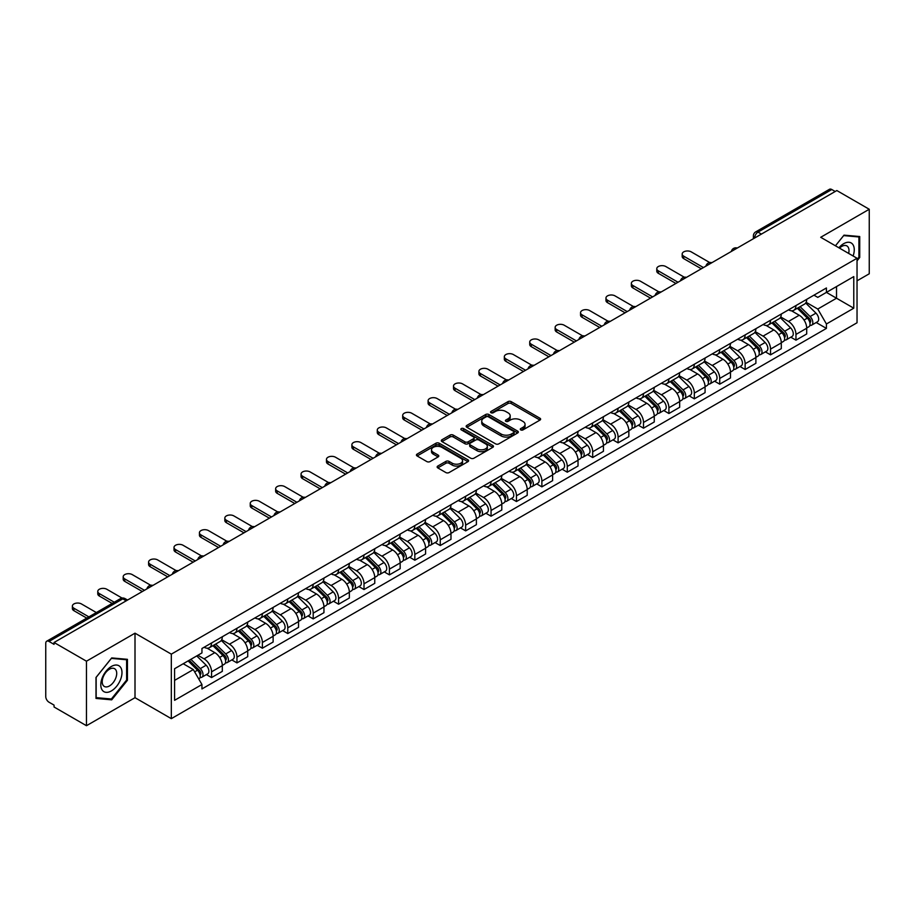 <?xml version="1.0" encoding="UTF-8"?>
<svg xmlns="http://www.w3.org/2000/svg" width="915" height="915" viewBox="0 0 915 915"><rect width="100%" height="100%" fill="white"/><g stroke="black" fill="none" stroke-linecap="round" stroke-linejoin="round"><path stroke-width="1.37" d="M520.738 429.901A1.578 0.915 0 0 0 522.98 429.901L539.964 420.088A2.265 1.304 0 0 0 540.628 419.173A2.265 1.304 0 0 0 539.964 418.247L511.188 401.628A2.265 1.304 0 0 0 507.997 401.628L491 411.441A1.578 0.915 0 0 0 490.543 412.082A1.578 0.915 0 0 0 491 412.734A1.578 0.915 0 0 0 493.242 412.734L495.438 411.464A7.24 4.175 0 0 1 505.675 411.464L508.077 412.848A7.24 4.175 0 0 1 510.193 415.799A7.24 4.175 0 0 1 508.077 418.75L505.869 420.019A1.578 0.915 0 0 0 505.412 420.671A1.578 0.915 0 0 0 505.869 421.312A1.578 0.915 0 0 0 508.111 421.312L510.307 420.042A7.24 4.175 0 0 1 520.543 420.042L522.945 421.426A7.24 4.175 0 0 1 525.061 424.388A7.24 4.175 0 0 1 522.945 427.339L520.738 428.609A1.578 0.915 0 0 0 520.28 429.249A1.578 0.915 0 0 0 520.738 429.901L520.738 428.609M437.805 466.055A2.265 1.304 0 0 0 437.141 466.982A2.265 1.304 0 0 0 437.805 467.908L445.88 472.563A2.265 1.304 0 0 0 449.082 472.563L467.942 461.675A2.265 1.304 0 0 0 468.606 460.748A2.265 1.304 0 0 0 467.942 459.833L439.166 443.215A2.265 1.304 0 0 0 435.963 443.215L417.103 454.103A2.265 1.304 0 0 0 416.439 455.029A2.265 1.304 0 0 0 417.103 455.956L426.859 461.583A2.265 1.304 0 0 0 430.05 461.583L438.125 456.917A2.265 1.304 0 0 0 438.788 456.002A2.265 1.304 0 0 0 438.125 455.075L433.287 452.285A6.05 3.488 0 0 1 431.514 449.814A6.05 3.488 0 0 1 435.254 446.589A6.05 3.488 0 0 1 441.842 447.344L460.794 458.278A6.05 3.488 0 0 1 462.555 460.748A6.05 3.488 0 0 1 458.827 463.974A6.05 3.488 0 0 1 452.239 463.219L449.082 461.4A2.265 1.304 0 0 0 445.88 461.4L437.805 466.055L437.805 467.908L445.88 463.276L445.88 461.4M171.322 654.145L135.008 633.18L86.468 661.202L54.054 642.49L836.836 190.549L869.25 209.261L820.709 237.294L857.035 258.259L171.322 654.145L171.322 718.652L857.035 322.766L857.035 258.259M495.598 443.866A2.265 1.304 0 0 0 498.801 443.866L517.661 432.967A2.265 1.304 0 0 0 518.325 432.052A2.265 1.304 0 0 0 517.661 431.125L488.885 414.506A2.265 1.304 0 0 0 485.693 414.506L466.822 425.406A2.265 1.304 0 0 0 466.158 426.321A2.265 1.304 0 0 0 466.822 427.248L495.598 443.866M461.938 430.244A1.578 0.915 0 0 1 463.55 430.462L492.773 447.344L473.936 458.209A2.265 1.304 0 0 1 470.745 458.209L441.968 441.602L441.968 439.749A2.265 1.304 0 0 0 441.304 440.675A2.265 1.304 0 0 0 441.968 441.602M441.968 439.749L450.043 435.094A2.265 1.304 0 0 1 453.234 435.094L464.9 441.831A2.265 1.304 0 0 0 468.103 441.831L473.455 438.743A2.265 1.304 0 0 0 474.119 437.816A2.265 1.304 0 0 0 473.455 436.89L461.309 429.878A1.578 0.915 0 0 1 460.84 429.226A1.578 0.915 0 0 1 461.823 428.392A1.578 0.915 0 0 1 463.55 428.586L492.808 445.479A2.265 1.304 0 0 1 493.471 446.394A2.265 1.304 0 0 1 492.808 447.321L492.808 445.479M86.468 661.202L86.468 725.709L54.054 706.998L54.054 705.11L49.01 702.205A4.609 2.665 -120 0 1 45.75 696.555L45.75 643.337A4.609 2.665 -120 0 1 46.699 641.221L120.483 598.627A4.609 2.665 60 0 1 122.793 598.856L49.01 641.449A4.609 2.665 -120 0 0 46.699 641.221M857.035 280.825L869.25 273.779L869.25 209.261M86.468 725.709L135.008 697.688L171.322 718.652M54.054 642.49L54.054 644.366L49.01 641.449M761.429 234.091L758.009 232.113A4.609 2.665 60 0 0 755.699 231.884L829.482 189.291A4.609 2.665 60 0 1 831.792 189.519L758.009 232.113A4.609 2.665 120 0 0 754.749 237.763L754.749 237.946M835.212 191.498L831.792 189.519M795.958 305.564A10.591 6.119 60 0 1 793.763 310.311L804.514 304.112A10.591 6.119 -120 0 0 806.71 299.354M780.701 316.967L788.467 321.451A10.591 6.119 60 0 1 795.958 334.433L806.71 328.222A10.591 6.119 -120 0 0 799.218 315.24L791.521 310.803M806.71 328.222L806.71 333.952L795.958 340.163L790.8 337.189M793.763 310.311A10.591 6.119 60 0 1 788.547 309.842M795.958 334.433L795.958 340.163M770.544 320.227A10.591 6.119 60 0 1 768.348 324.985L779.1 318.775A10.591 6.119 -120 0 0 781.296 314.017M765.398 351.863L770.544 354.837L781.296 348.626L781.296 342.896A10.591 6.119 -120 0 0 773.804 329.915L766.107 325.477M768.348 324.985A10.591 6.119 60 0 1 763.133 324.505M755.287 331.642L763.053 336.125A10.591 6.119 60 0 1 770.544 349.095L770.544 354.837M745.142 334.901A10.591 6.119 60 0 1 742.946 339.659L753.697 333.449A10.591 6.119 -120 0 0 755.893 328.691M739.983 366.526L745.142 369.5L755.893 363.301L755.893 357.559A10.591 6.119 -120 0 0 748.401 344.589L740.704 340.14M742.946 339.659A10.591 6.119 60 0 1 737.73 339.179M729.884 346.305L737.65 350.788A10.591 6.119 60 0 1 745.142 363.77L745.142 369.5M719.728 349.564A10.591 6.119 60 0 1 717.532 354.322L728.283 348.112A10.591 6.119 -120 0 0 730.479 343.365M714.581 381.2L719.728 384.174L730.479 377.964L730.479 372.233A10.591 6.119 -120 0 0 722.987 359.252L715.29 354.814M717.532 354.322A10.591 6.119 60 0 1 712.316 353.842M704.47 360.979L712.236 365.462A10.591 6.119 60 0 1 719.728 378.433L719.728 384.174M694.325 364.239A10.591 6.119 60 0 1 692.129 368.997L702.88 362.786A10.591 6.119 -120 0 0 705.076 358.028M689.167 395.863L694.325 398.837L705.076 392.638L705.076 386.896A10.591 6.119 -120 0 0 697.585 373.926L689.887 369.477M692.129 368.997A10.591 6.119 60 0 1 686.913 368.516M679.067 375.642L686.833 380.125A10.591 6.119 60 0 1 694.325 393.107L694.325 398.837M668.911 378.901A10.591 6.119 60 0 1 666.715 383.66L677.466 377.46A10.591 6.119 -120 0 0 679.662 372.702M663.764 410.538L668.911 413.511L679.662 407.301L679.662 401.571A10.591 6.119 -120 0 0 672.17 388.589L664.473 384.151M666.715 383.66A10.591 6.119 60 0 1 661.499 383.179M653.653 390.316L661.419 394.8A10.591 6.119 60 0 1 668.911 407.781L668.911 413.511M643.508 393.576A10.591 6.119 60 0 1 641.312 398.334L652.063 392.123A10.591 6.119 -120 0 0 654.248 387.365M638.35 425.201L643.508 428.186L654.259 421.975L654.259 416.234A10.591 6.119 -120 0 0 646.756 403.263L639.07 398.814M641.312 398.334A10.591 6.119 60 0 1 636.097 397.853M628.25 404.99L636.017 409.463A10.591 6.119 60 0 1 643.508 422.444L643.508 428.186M618.094 408.25A10.591 6.119 60 0 1 615.898 412.997L626.649 406.798A10.591 6.119 -120 0 0 628.845 402.04M612.947 439.875L618.094 442.849L628.845 436.649L628.845 430.908A10.591 6.119 -120 0 0 621.354 417.926L613.656 413.488M615.898 412.997A10.591 6.119 60 0 1 610.682 412.528M602.836 419.653L610.602 424.137A10.591 6.119 60 0 1 618.094 437.118L618.094 442.849M592.691 422.913A10.591 6.119 60 0 1 590.495 427.671L601.246 421.46A10.591 6.119 -120 0 0 603.431 416.714M587.533 454.549L592.691 457.523L603.431 451.312L603.431 445.582A10.591 6.119 -120 0 0 595.939 432.601L588.254 428.163M590.495 427.671A10.591 6.119 60 0 1 585.28 427.191M577.434 434.328L585.2 438.811A10.591 6.119 60 0 1 592.691 451.781L592.691 457.523M567.277 437.587A10.591 6.119 60 0 1 565.081 442.345L575.832 436.135A10.591 6.119 -120 0 0 578.028 431.377M562.119 469.212L567.277 472.186L578.028 465.987L578.028 460.245A10.591 6.119 -120 0 0 570.537 447.275L562.839 442.826M565.081 442.345A10.591 6.119 60 0 1 559.866 441.865M552.019 448.99L559.786 453.474A10.591 6.119 60 0 1 567.277 466.456L567.277 472.186M541.874 452.25A10.591 6.119 60 0 1 539.678 457.008L550.43 450.809A10.591 6.119 -120 0 0 552.614 446.051M536.716 483.886L541.874 486.86L552.614 480.65L552.614 474.919A10.591 6.119 -120 0 0 545.123 461.938L537.437 457.5M539.678 457.008A10.591 6.119 60 0 1 534.463 456.528M526.617 463.665L534.383 468.148A10.591 6.119 60 0 1 541.874 481.118L541.874 486.86M516.46 466.925A10.591 6.119 60 0 1 514.264 471.683L525.016 465.472A10.591 6.119 -120 0 0 527.212 460.714M511.302 498.549L516.46 501.534L527.212 495.324L527.212 489.582A10.591 6.119 -120 0 0 519.72 476.612L512.023 472.163M514.264 471.683A10.591 6.119 60 0 1 509.049 471.202M501.203 478.328L508.969 482.811A10.591 6.119 60 0 1 516.46 495.793L516.46 501.534M491.058 481.587A10.591 6.119 60 0 1 488.862 486.345L499.613 480.146A10.591 6.119 -120 0 0 501.797 475.388M485.899 513.224L491.058 516.197L501.797 509.987L501.797 504.257A10.591 6.119 -120 0 0 494.306 491.275L486.62 486.837M488.862 486.345A10.591 6.119 60 0 1 483.646 485.876M475.8 493.002L483.555 497.486A10.591 6.119 60 0 1 491.058 510.467L491.058 516.197M465.644 496.262A10.591 6.119 60 0 1 463.447 501.02L474.199 494.809A10.591 6.119 -120 0 0 476.395 490.051M460.485 527.898L465.644 530.872L476.395 524.661L476.395 518.931A10.591 6.119 -120 0 0 468.903 505.949L461.206 501.512M463.447 501.02A10.591 6.119 60 0 1 458.232 500.539M450.386 507.676L458.152 512.16A10.591 6.119 60 0 1 465.644 525.13L465.644 530.872M440.229 510.936A10.591 6.119 60 0 1 438.045 515.694L448.796 509.483A10.591 6.119 -120 0 0 450.981 504.725M435.082 542.561L440.241 545.534L450.981 539.335L450.981 533.594A10.591 6.119 -120 0 0 443.489 520.624L435.803 516.174M438.045 515.694A10.591 6.119 60 0 1 432.829 515.214M424.983 522.339L432.738 526.823A10.591 6.119 60 0 1 440.241 539.804L440.241 545.534M414.827 525.599A10.591 6.119 60 0 1 412.631 530.357L423.382 524.146A10.591 6.119 -120 0 0 425.578 519.4M409.668 557.235L414.827 560.209L425.578 553.998L425.578 548.268A10.591 6.119 -120 0 0 418.086 535.286L410.389 530.849M412.631 530.357A10.591 6.119 60 0 1 407.415 529.876M399.569 537.014L407.335 541.497A10.591 6.119 60 0 1 414.827 554.467L414.827 560.209M389.413 540.273A10.591 6.119 60 0 1 387.228 545.031L397.968 538.821A10.591 6.119 -120 0 0 400.164 534.063M384.266 571.898L389.413 574.872L400.164 568.673L400.164 562.931A10.591 6.119 -120 0 0 392.672 549.961L384.986 545.512M387.228 545.031A10.591 6.119 60 0 1 382.012 544.551M374.166 551.676L381.921 556.16A10.591 6.119 60 0 1 389.413 569.141L389.413 574.872M364.01 554.936A10.591 6.119 60 0 1 361.814 559.694L372.565 553.495A10.591 6.119 -120 0 0 374.761 548.737M358.852 586.572L364.01 589.546L374.761 583.335L374.761 577.605A10.591 6.119 -120 0 0 367.27 564.624L359.572 560.186M361.814 559.694A10.591 6.119 60 0 1 356.598 559.214M348.752 566.351L356.518 570.834A10.591 6.119 60 0 1 364.01 583.804L364.01 589.546M338.596 569.61A10.591 6.119 60 0 1 336.411 574.368L347.151 568.158A10.591 6.119 -120 0 0 349.347 563.4M333.449 601.235L338.596 604.22L349.347 598.01L349.347 592.268A10.591 6.119 -120 0 0 341.855 579.298L334.169 574.849M336.411 574.368A10.591 6.119 60 0 1 331.196 573.888M323.35 581.025L331.104 585.497A10.591 6.119 60 0 1 338.596 598.479L338.596 604.22M313.193 584.285A10.591 6.119 60 0 1 310.997 589.031L321.748 582.832A10.591 6.119 -120 0 0 323.944 578.074M308.035 615.909L313.193 618.883L323.944 612.684L323.944 606.942A10.591 6.119 -120 0 0 316.453 593.961L308.755 589.523M310.997 589.031A10.591 6.119 60 0 1 305.782 588.562M297.935 595.688L305.701 600.171A10.591 6.119 60 0 1 313.193 613.153L313.193 618.883M287.779 598.948A10.591 6.119 60 0 1 285.594 603.706L296.334 597.495A10.591 6.119 -120 0 0 298.53 592.748M282.632 630.584L287.779 633.557L298.53 627.347L298.53 621.617A10.591 6.119 -120 0 0 291.039 608.635L283.341 604.197M285.594 603.706A10.591 6.119 60 0 1 280.367 603.225M272.533 610.362L280.287 614.846A10.591 6.119 60 0 1 287.779 627.816L287.779 633.557M262.376 613.622A10.591 6.119 60 0 1 260.18 618.38L270.932 612.169A10.591 6.119 -120 0 0 273.127 607.411M257.218 645.247L262.376 648.22L273.127 642.021L273.127 636.28A10.591 6.119 -120 0 0 265.636 623.309L257.939 618.86M260.18 618.38A10.591 6.119 60 0 1 254.965 617.899M247.119 625.025L254.885 629.509A10.591 6.119 60 0 1 262.376 642.49L262.376 648.22M236.962 628.285A10.591 6.119 60 0 1 234.766 633.043L245.517 626.844A10.591 6.119 -120 0 0 247.713 622.086M231.815 659.921L236.962 662.895L247.713 656.684L247.713 650.954A10.591 6.119 -120 0 0 240.222 637.972L232.524 633.535M234.766 633.043A10.591 6.119 60 0 1 229.551 632.562M221.705 639.699L229.471 644.183A10.591 6.119 60 0 1 236.962 657.153L236.962 662.895M211.559 642.959A10.591 6.119 60 0 1 209.363 647.717L220.115 641.507A10.591 6.119 -120 0 0 222.311 636.749M206.401 674.584L211.559 677.569L222.311 671.358L222.311 665.617A10.591 6.119 -120 0 0 214.819 652.647L207.122 648.197M209.363 647.717A10.591 6.119 60 0 1 204.148 647.237M197.88 655.277L204.068 658.846A10.591 6.119 60 0 1 211.559 671.827L211.559 677.569M813.95 295.168L817.781 297.375L853.775 276.593L836.516 286.567L836.516 298.221L817.781 309.041L806.104 302.293M174.582 680.383L193.317 669.574L201.952 684.523L174.582 700.318L174.582 668.728L201.952 652.921L201.952 648.506L826.417 287.973L826.417 292.388L853.775 308.195L826.417 323.99L817.781 309.041M853.775 276.593L853.775 308.195M201.952 684.523L201.952 688.938L826.417 328.405L826.417 323.99M857.035 260.844L859.723 257.504L859.723 236.539L844.007 235.144L835.441 245.792L843.676 235.601L858.911 236.962L858.911 257.264L857.035 259.597M135.008 633.18L135.008 697.688M95.995 698.431L111.71 699.838L127.437 680.28L127.437 659.326L111.71 657.919L95.995 677.477L95.995 698.431M193.317 669.574L183.217 663.741M816.214 322.515L826.417 328.405M858.911 257.035L859.723 257.504M110.052 698.877L111.71 699.838M126.613 679.811L127.437 680.28M521.378 430.119L522.945 429.215A7.24 4.175 0 0 0 525.061 426.264L525.061 424.388M510.193 415.799L510.193 417.686A7.24 4.175 0 0 1 508.077 420.637L506.51 421.541M539.964 418.247L539.964 420.088L511.188 403.515A2.265 1.304 0 0 0 507.997 403.515L491.641 412.951M517.661 431.125L517.661 432.967L488.885 416.394A2.265 1.304 0 0 0 485.693 416.394L466.856 427.259M513.67 432.692A1.578 0.915 0 0 0 514.127 432.052A1.578 0.915 0 0 0 513.67 431.4L488.404 416.817A1.578 0.915 0 0 0 486.174 416.817L483.852 418.155A7.24 4.175 0 0 0 481.736 421.106A7.24 4.175 0 0 0 483.852 424.057L501.123 434.03A7.24 4.175 0 0 0 511.348 434.03L513.67 432.692L513.67 434.568A1.578 0.915 0 0 0 514.127 433.927L514.127 432.052M481.736 421.106L481.736 422.993A7.24 4.175 0 0 0 483.852 425.944L483.852 424.057M513.67 434.568L511.348 435.906A7.24 4.175 0 0 1 501.123 435.906L483.852 425.944M441.991 441.613L450.043 436.97L450.043 435.094M474.119 437.816L474.119 439.692A2.265 1.304 0 0 1 473.455 440.618L468.103 443.706A2.265 1.304 0 0 1 464.9 443.706L453.234 436.97A2.265 1.304 0 0 0 450.043 436.97M477.012 448.819A6.05 3.488 0 0 0 483.612 449.574A6.05 3.488 0 0 0 487.34 446.348A6.05 3.488 0 0 0 485.568 443.889L478.9 440.035A2.265 1.304 0 0 0 475.697 440.035L470.344 443.123A2.265 1.304 0 0 0 469.681 444.05A2.265 1.304 0 0 0 470.344 444.965L477.012 448.819L477.012 450.706A6.05 3.488 0 0 0 483.612 451.461A6.05 3.488 0 0 0 487.34 448.236L487.34 446.348M469.681 444.05L469.681 445.925A2.265 1.304 0 0 0 470.344 446.852L470.344 444.965M477.012 450.706L470.344 446.852M462.555 460.748L462.555 462.635A6.05 3.488 0 0 1 458.827 465.861A6.05 3.488 0 0 1 452.239 465.106L449.082 463.276A2.265 1.304 0 0 0 445.88 463.276M431.514 449.814L431.514 451.69A6.05 3.488 0 0 0 433.287 454.16L433.287 452.285M438.125 455.075L438.125 456.917L433.287 454.16M467.908 461.698L439.166 445.09A2.265 1.304 0 0 0 435.963 445.09L417.137 455.967L417.103 454.103M797.32 308.263L807.327 318.134A5.753 3.328 60 0 1 808.849 326.769L806.698 328.005M799.321 310.231L803.564 312.678M709.731 262.548L691.225 251.865A5.296 3.054 -0 0 0 685.449 251.202A5.296 3.054 -0 0 0 682.178 254.027A5.296 3.054 -0 0 0 683.734 256.189L703.441 267.569M798.429 307.623L809.398 318.431A2.768 1.601 60 0 1 810.118 322.572A2.768 1.601 60 0 1 809.867 322.675M800.087 306.662L810.107 316.533A5.753 3.328 60 0 1 811.616 325.168A5.753 3.328 60 0 1 809.878 325.351M805.692 303.014L815.963 313.147A5.753 3.328 60 0 1 817.484 321.783L811.616 325.168M701.325 268.793L683.734 258.636A5.296 3.054 180 0 1 682.178 256.475L682.178 254.027M771.917 322.926L781.925 332.808A5.753 3.328 60 0 1 783.446 341.432L781.296 342.679M773.907 324.894L778.15 327.353M684.317 277.222L665.823 266.539A5.296 3.054 -0 0 0 660.047 265.876A5.296 3.054 -0 0 0 656.776 268.701A5.296 3.054 -0 0 0 658.331 270.863L678.038 282.243M773.026 322.286L783.983 333.106A2.768 1.601 60 0 1 784.715 337.246A2.768 1.601 60 0 1 784.464 337.349M774.685 321.325L784.693 331.207A5.753 3.328 60 0 1 786.214 339.842A5.753 3.328 60 0 1 784.475 340.025M780.289 317.688L790.56 327.822A5.753 3.328 60 0 1 792.081 336.457L786.214 339.842M675.911 283.456L658.331 273.311A5.296 3.054 180 0 1 656.776 271.137L656.776 268.701M746.503 337.601L756.511 347.471A5.753 3.328 60 0 1 758.032 356.107L755.882 357.342M748.504 339.568L752.748 342.016M658.914 291.885L640.409 281.202A5.296 3.054 -0 0 0 634.633 280.539A5.296 3.054 -0 0 0 631.361 283.364A5.296 3.054 -0 0 0 632.917 285.526L652.624 296.906M747.612 336.96L758.581 347.769A2.768 1.601 60 0 1 759.301 351.909A2.768 1.601 60 0 1 759.05 352.012M749.271 335.999L759.29 345.87A5.753 3.328 60 0 1 760.8 354.505A5.753 3.328 60 0 1 759.061 354.688M754.875 332.351L765.146 342.485A5.753 3.328 60 0 1 766.667 351.12L760.8 354.505M650.508 298.13L632.917 287.973A5.296 3.054 180 0 1 631.361 285.812L631.361 283.364M853.112 255.994A14.972 8.647 120 0 0 852.849 244.499A14.972 8.647 120 0 0 838.883 247.782M848.64 253.409A10.248 5.913 120 0 0 848.022 246.981A10.248 5.913 120 0 0 846.878 245.918A10.248 5.913 120 0 0 839.501 248.137M857.893 236.379L858.911 236.962M120.563 667.287A14.972 8.647 120 0 0 106.094 671.164A14.972 8.647 120 0 0 102.217 690.093A14.972 8.647 120 0 0 116.685 686.227A14.972 8.647 120 0 0 120.563 667.287M115.736 669.769A10.248 5.913 120 0 0 114.581 668.705A10.248 5.913 120 0 0 105.053 673.486A10.248 5.913 120 0 0 103.189 685.392A10.248 5.913 120 0 0 104.333 686.456A10.248 5.913 120 0 0 113.872 681.675A10.248 5.913 120 0 0 115.736 669.769M111.39 698.991L96.155 697.642L96.155 677.329L111.39 658.388L126.613 659.749L126.613 680.051L111.39 698.991M125.607 659.166L126.613 659.749M721.1 352.264L731.108 362.146A5.753 3.328 60 0 1 732.629 370.781L730.479 372.016M723.09 354.242L727.333 356.69M633.5 306.559L615.006 295.877A5.296 3.054 -0 0 0 609.23 295.213A5.296 3.054 -0 0 0 605.959 298.038A5.296 3.054 -0 0 0 607.514 300.2L627.221 311.58M722.21 351.623L733.167 362.443A2.768 1.601 60 0 1 733.899 366.583A2.768 1.601 60 0 1 733.647 366.686M723.868 350.674L733.876 360.544A5.753 3.328 60 0 1 735.397 369.18A5.753 3.328 60 0 1 733.658 369.363M729.472 347.025L739.743 357.159A5.753 3.328 60 0 1 741.253 365.794L735.397 369.18M625.094 312.804L607.514 302.648A5.296 3.054 180 0 1 605.959 300.486L605.959 298.038M695.686 366.938L705.694 376.808A5.753 3.328 60 0 1 707.215 385.444L705.065 386.69M697.688 368.905L701.931 371.353M608.098 321.222L589.592 310.54A5.296 3.054 -0 0 0 583.816 309.876A5.296 3.054 -0 0 0 580.545 312.701A5.296 3.054 -0 0 0 582.1 314.863L601.807 326.243M696.795 366.297L707.764 377.106A2.768 1.601 60 0 1 708.485 381.258A2.768 1.601 60 0 1 708.233 381.349M698.454 365.337L708.462 375.219A5.753 3.328 60 0 1 709.983 383.843A5.753 3.328 60 0 1 708.244 384.037M704.058 361.7L714.329 371.833A5.753 3.328 60 0 1 715.85 380.457L709.983 383.843M599.691 327.467L582.1 317.311A5.296 3.054 180 0 1 580.545 315.149L580.545 312.701M670.283 381.601L680.291 391.483A5.753 3.328 60 0 1 681.812 400.118L679.662 401.353M672.273 383.579L676.517 386.027M582.683 335.897L564.189 325.214A5.296 3.054 -0 0 0 558.413 324.55A5.296 3.054 -0 0 0 555.142 327.376A5.296 3.054 -0 0 0 556.686 329.537L576.404 340.918M671.393 380.96L682.35 391.78A2.768 1.601 60 0 1 683.082 395.921A2.768 1.601 60 0 1 682.83 396.023M673.051 380.011L683.059 389.882A5.753 3.328 60 0 1 684.58 398.517A5.753 3.328 60 0 1 682.842 398.7M678.656 376.362L688.926 386.496A5.753 3.328 60 0 1 690.436 395.131L684.58 398.517M574.277 342.141L556.686 331.985A5.296 3.054 180 0 1 555.142 329.823L555.142 327.376M644.869 396.275L654.877 406.146A5.753 3.328 60 0 1 656.398 414.781L654.248 416.028M646.871 398.242L651.114 400.69M557.281 350.559L538.775 339.877A5.296 3.054 -0 0 0 532.999 339.213A5.296 3.054 -0 0 0 529.728 342.05A5.296 3.054 -0 0 0 531.283 344.212L550.99 355.58M645.979 395.635L656.947 406.443A2.768 1.601 60 0 1 657.668 410.595A2.768 1.601 60 0 1 657.416 410.698M647.637 394.674L657.645 404.556A5.753 3.328 60 0 1 659.166 413.191A5.753 3.328 60 0 1 657.428 413.374M653.241 391.037L663.512 401.17A5.753 3.328 60 0 1 665.033 409.806L659.166 413.191M548.874 356.804L531.283 346.648A5.296 3.054 180 0 1 529.728 344.486L529.728 342.05M619.466 410.949L629.474 420.82A5.753 3.328 60 0 1 630.995 429.455L628.845 430.691M621.457 412.917L625.7 415.364M531.867 365.234L513.361 354.551A5.296 3.054 -0 0 0 507.596 353.888A5.296 3.054 -0 0 0 504.325 356.713A5.296 3.054 -0 0 0 505.869 358.874L525.576 370.255M620.576 410.309L631.533 421.117A2.768 1.601 60 0 1 632.265 425.258A2.768 1.601 60 0 1 632.013 425.361M622.234 409.348L632.242 419.219A5.753 3.328 60 0 1 633.763 427.854A5.753 3.328 60 0 1 632.025 428.037M627.839 405.7L638.11 415.833A5.753 3.328 60 0 1 639.619 424.469L633.763 427.854M523.46 371.479L505.869 361.322A5.296 3.054 180 0 1 504.325 359.16L504.325 356.713M594.052 425.612L604.06 435.494A5.753 3.328 60 0 1 605.581 444.118L603.431 445.365M596.054 427.579L600.297 430.039M506.464 379.908L487.958 369.225A5.296 3.054 -0 0 0 482.182 368.562A5.296 3.054 -0 0 0 478.911 371.387A5.296 3.054 -0 0 0 480.466 373.549L500.173 384.929M595.162 424.972L606.13 435.792A2.768 1.601 60 0 1 606.851 439.932A2.768 1.601 60 0 1 606.599 440.035M596.82 424.011L606.828 433.893A5.753 3.328 60 0 1 608.349 442.528A5.753 3.328 60 0 1 606.611 442.711M602.425 420.374L612.695 430.507A5.753 3.328 60 0 1 614.217 439.143L608.349 442.528M498.057 386.141L480.466 375.996A5.296 3.054 180 0 1 478.911 373.823L478.911 371.387M568.65 440.287L578.657 450.157A5.753 3.328 60 0 1 580.179 458.792L578.028 460.028M570.64 442.254L574.883 444.701M481.05 394.571L462.544 383.888A5.296 3.054 -0 0 0 456.779 383.225A5.296 3.054 -0 0 0 453.508 386.05A5.296 3.054 -0 0 0 455.052 388.212L474.759 399.592M569.759 439.646L580.716 450.454A2.768 1.601 60 0 1 581.448 454.606A2.768 1.601 60 0 1 581.197 454.698M571.418 438.685L581.425 448.556A5.753 3.328 60 0 1 582.947 457.191A5.753 3.328 60 0 1 581.208 457.374M577.01 435.037L587.293 445.17A5.753 3.328 60 0 1 588.803 453.806L582.947 457.191M472.643 400.816L455.052 390.659A5.296 3.054 180 0 1 453.508 388.498L453.508 386.05M543.236 454.949L553.243 464.831A5.753 3.328 60 0 1 554.764 473.467L552.614 474.702M545.237 456.928L549.48 459.376M455.647 409.245L437.141 398.563A5.296 3.054 -0 0 0 431.365 397.899A5.296 3.054 -0 0 0 428.094 400.724A5.296 3.054 -0 0 0 429.65 402.886L449.357 414.266M544.345 454.309L555.313 465.129A2.768 1.601 60 0 1 556.034 469.269A2.768 1.601 60 0 1 555.782 469.372M546.003 453.36L556.011 463.23A5.753 3.328 60 0 1 557.532 471.865A5.753 3.328 60 0 1 555.794 472.049M551.608 449.711L561.879 459.845A5.753 3.328 60 0 1 563.4 468.48L557.532 471.865M447.241 415.49L429.65 405.334A5.296 3.054 180 0 1 428.094 403.172L428.094 400.724M517.833 469.624L527.841 479.494A5.753 3.328 60 0 1 529.362 488.13L527.212 489.376M519.823 471.591L524.066 474.039M430.233 423.908L411.727 413.225A5.296 3.054 -0 0 0 405.963 412.562A5.296 3.054 -0 0 0 402.692 415.387A5.296 3.054 -0 0 0 404.236 417.56L423.942 428.929M518.942 468.983L529.899 479.792A2.768 1.601 60 0 1 530.631 483.944A2.768 1.601 60 0 1 530.38 484.035M520.601 468.022L530.609 477.904A5.753 3.328 60 0 1 532.13 486.528A5.753 3.328 60 0 1 530.391 486.723M526.194 464.385L536.476 474.519A5.753 3.328 60 0 1 537.986 483.143L532.13 486.528M421.826 430.153L404.236 419.996A5.296 3.054 180 0 1 402.692 417.835L402.692 415.387M492.419 484.298L502.426 494.169A5.753 3.328 60 0 1 503.948 502.804L501.797 504.039M494.42 486.265L498.664 488.713M404.83 438.582L386.324 427.9A5.296 3.054 -0 0 0 380.549 427.236A5.296 3.054 -0 0 0 377.277 430.061A5.296 3.054 -0 0 0 378.833 432.223L398.54 443.603M493.528 483.658L504.497 494.466A2.768 1.601 60 0 1 505.217 498.606A2.768 1.601 60 0 1 504.966 498.709M495.187 482.697L505.194 492.567A5.753 3.328 60 0 1 506.716 501.203A5.753 3.328 60 0 1 504.977 501.386M500.791 479.048L511.062 489.182A5.753 3.328 60 0 1 512.583 497.817L506.716 501.203M396.424 444.827L378.833 434.671A5.296 3.054 180 0 1 377.277 432.509L377.277 430.061M467.016 498.961L477.024 508.843A5.753 3.328 60 0 1 478.545 517.467L476.395 518.713M469.006 500.928L473.249 503.387M379.416 453.257L360.91 442.574A5.296 3.054 -0 0 0 355.146 441.911A5.296 3.054 -0 0 0 351.875 444.736A5.296 3.054 -0 0 0 353.419 446.897L373.126 458.278M468.125 498.32L479.083 509.14A2.768 1.601 60 0 1 479.815 513.281A2.768 1.601 60 0 1 479.563 513.384M469.784 497.36L479.792 507.242A5.753 3.328 60 0 1 481.313 515.877A5.753 3.328 60 0 1 479.574 516.06M475.377 493.723L485.648 503.856A5.753 3.328 60 0 1 487.169 512.491L481.313 515.877M371.01 459.49L353.419 449.334A5.296 3.054 180 0 1 351.875 447.172L351.875 444.736M441.602 513.635L451.61 523.506A5.753 3.328 60 0 1 453.131 532.141L450.981 533.376M443.603 515.603L447.847 518.05M354.013 467.92L335.508 457.237A5.296 3.054 -0 0 0 329.732 456.574A5.296 3.054 -0 0 0 326.461 459.399A5.296 3.054 -0 0 0 328.016 461.56L347.723 472.941M442.711 512.995L453.668 523.803A2.768 1.601 60 0 1 454.4 527.944A2.768 1.601 60 0 1 454.149 528.047M444.37 512.034L454.378 521.905A5.753 3.328 60 0 1 455.899 530.54A5.753 3.328 60 0 1 454.16 530.723M449.974 508.385L460.245 518.519A5.753 3.328 60 0 1 461.766 527.154L455.899 530.54M345.607 474.164L328.016 464.008A5.296 3.054 180 0 1 326.461 461.846L326.461 459.399M416.199 528.298L426.207 538.18A5.753 3.328 60 0 1 427.728 546.815L425.578 548.051M418.189 530.265L422.433 532.724M328.599 482.594L310.094 471.911A5.296 3.054 -0 0 0 304.329 471.248A5.296 3.054 -0 0 0 301.058 474.073A5.296 3.054 -0 0 0 302.602 476.235L322.309 487.615M417.309 527.658L428.266 538.478A2.768 1.601 60 0 1 428.998 542.618A2.768 1.601 60 0 1 428.746 542.721M418.967 526.708L428.975 536.579A5.753 3.328 60 0 1 430.496 545.214A5.753 3.328 60 0 1 428.758 545.397M424.56 523.06L434.831 533.193A5.753 3.328 60 0 1 436.352 541.829L430.496 545.214M320.193 488.839L302.602 478.682A5.296 3.054 180 0 1 301.058 476.521L301.058 474.073M390.785 542.972L400.793 552.843A5.753 3.328 60 0 1 402.314 561.478L400.164 562.725M392.787 544.94L397.03 547.387M303.197 497.257L284.691 486.574A5.296 3.054 -0 0 0 278.915 485.911A5.296 3.054 -0 0 0 275.644 488.736A5.296 3.054 -0 0 0 277.199 490.897L296.906 502.278M391.894 542.332L402.852 553.14A2.768 1.601 60 0 1 403.584 557.292A2.768 1.601 60 0 1 403.332 557.384M393.553 541.371L403.561 551.242A5.753 3.328 60 0 1 405.082 559.877A5.753 3.328 60 0 1 403.343 560.072M399.157 537.734L409.428 547.868A5.753 3.328 60 0 1 410.949 556.492L405.082 559.877M294.79 503.502L277.199 493.345A5.296 3.054 180 0 1 275.644 491.183L275.644 488.736M365.382 557.635L375.39 567.517A5.753 3.328 60 0 1 376.9 576.153L374.761 577.388M367.373 559.614L371.616 562.062M277.783 511.931L259.277 501.248A5.296 3.054 -0 0 0 253.512 500.585A5.296 3.054 -0 0 0 250.241 503.41A5.296 3.054 -0 0 0 251.785 505.572L271.492 516.952M366.492 556.995L377.449 567.815A2.768 1.601 60 0 1 378.181 571.955A2.768 1.601 60 0 1 377.929 572.058M368.15 556.046L378.158 565.916A5.753 3.328 60 0 1 379.679 574.551A5.753 3.328 60 0 1 377.941 574.734M373.743 552.397L384.014 562.531A5.753 3.328 60 0 1 385.535 571.166L379.679 574.551M269.376 518.176L251.785 508.019A5.296 3.054 180 0 1 250.241 505.858L250.241 503.41M339.968 572.31L349.976 582.18A5.753 3.328 60 0 1 351.497 590.815L349.347 592.062M341.97 574.277L346.213 576.725M252.368 526.594L233.874 515.911A5.296 3.054 -0 0 0 228.098 515.248A5.296 3.054 -0 0 0 224.827 518.084A5.296 3.054 -0 0 0 226.382 520.246L246.089 531.615M341.078 571.669L352.035 582.478A2.768 1.601 60 0 1 352.767 586.629A2.768 1.601 60 0 1 352.515 586.732M342.736 570.708L352.744 580.59A5.753 3.328 60 0 1 354.265 589.226A5.753 3.328 60 0 1 352.527 589.409M348.341 567.071L358.611 577.205A5.753 3.328 60 0 1 360.133 585.84L354.265 589.226M243.973 532.839L226.382 522.682A5.296 3.054 180 0 1 224.827 520.521L224.827 518.084M314.554 586.984L324.573 596.855A5.753 3.328 60 0 1 326.083 605.49L323.944 606.725M316.556 588.951L320.799 591.399M226.966 541.268L208.46 530.586A5.296 3.054 -0 0 0 202.684 529.922A5.296 3.054 -0 0 0 199.424 532.747A5.296 3.054 -0 0 0 200.968 534.909L220.675 546.289M315.675 586.343L326.632 597.152A2.768 1.601 60 0 1 327.364 601.292A2.768 1.601 60 0 1 327.113 601.395M317.333 585.383L327.341 595.253A5.753 3.328 60 0 1 328.862 603.889A5.753 3.328 60 0 1 327.113 604.072M322.926 581.734L333.197 591.868A5.753 3.328 60 0 1 334.718 600.503L328.862 603.889M218.559 547.513L200.968 537.357A5.296 3.054 180 0 1 199.424 535.195L199.424 532.747M289.151 601.647L299.159 611.529A5.753 3.328 60 0 1 300.68 620.153L298.53 621.399M291.142 603.614L295.385 606.073M201.552 555.943L183.057 545.26A5.296 3.054 -0 0 0 177.281 544.597A5.296 3.054 -0 0 0 174.01 547.422A5.296 3.054 -0 0 0 175.566 549.583L195.272 560.964M290.261 601.006L301.218 611.826A2.768 1.601 60 0 1 301.95 615.967A2.768 1.601 60 0 1 301.698 616.07M291.919 600.046L301.927 609.928A5.753 3.328 60 0 1 303.448 618.563A5.753 3.328 60 0 1 301.71 618.746M297.524 596.408L307.795 606.542A5.753 3.328 60 0 1 309.316 615.177L303.448 618.563M193.156 562.176L175.566 552.031A5.296 3.054 180 0 1 174.01 549.858L174.01 547.422M263.737 616.321L273.757 626.192A5.753 3.328 60 0 1 275.266 634.827L273.127 636.062M265.739 618.288L269.982 620.736M176.149 570.605L157.643 559.923A5.296 3.054 -0 0 0 151.867 559.259A5.296 3.054 -0 0 0 148.596 562.085A5.296 3.054 -0 0 0 150.151 564.246L169.858 575.626M264.847 615.681L275.815 626.489A2.768 1.601 60 0 1 276.547 630.641A2.768 1.601 60 0 1 276.296 630.732M266.517 614.72L276.524 624.59A5.753 3.328 60 0 1 278.034 633.226A5.753 3.328 60 0 1 276.296 633.409M272.11 611.071L282.38 621.205A5.753 3.328 60 0 1 283.902 629.84L278.034 633.226M167.742 576.85L150.151 566.694A5.296 3.054 180 0 1 148.596 564.532L148.596 562.085M238.335 630.984L248.342 640.866A5.753 3.328 60 0 1 249.864 649.501L247.713 650.737M240.325 632.963L244.568 635.41M150.735 585.28L132.24 574.597A5.296 3.054 -0 0 0 126.464 573.934A5.296 3.054 -0 0 0 123.193 576.759A5.296 3.054 -0 0 0 124.749 578.921L144.456 590.301M239.444 630.344L250.401 641.163A2.768 1.601 60 0 1 251.133 645.304A2.768 1.601 60 0 1 250.882 645.407M241.103 629.394L251.11 639.265A5.753 3.328 60 0 1 252.632 647.9A5.753 3.328 60 0 1 250.893 648.083M246.707 625.746L256.978 635.879A5.753 3.328 60 0 1 258.499 644.515L252.632 647.9M142.34 591.525L124.749 581.368A5.296 3.054 180 0 1 123.193 579.206L123.193 576.759M212.921 645.658L222.94 655.529A5.753 3.328 60 0 1 224.45 664.164L222.311 665.411M214.922 647.626L219.165 650.073M122.072 598.067L106.826 589.26A5.296 3.054 -0 0 0 101.05 588.597A5.296 3.054 -0 0 0 97.779 591.422A5.296 3.054 -0 0 0 99.335 593.595L114.272 602.219M214.03 645.018L224.999 655.826A2.768 1.601 60 0 1 225.731 659.978A2.768 1.601 60 0 1 225.479 660.07M215.688 644.057L225.708 653.939A5.753 3.328 60 0 1 227.217 662.563A5.753 3.328 60 0 1 225.479 662.757M221.293 640.42L231.564 650.554A5.753 3.328 60 0 1 233.085 659.177L227.217 662.563M112.156 603.431L99.335 596.031A5.296 3.054 180 0 1 97.779 593.869L97.779 591.422M188.113 660.916L197.526 670.203A5.753 3.328 60 0 1 199.047 678.838L198.761 678.999M189.508 662.3L193.751 664.748M96.361 612.558L81.424 603.934A5.296 3.054 -0 0 0 75.648 603.271A5.296 3.054 -0 0 0 72.377 606.096A5.296 3.054 -0 0 0 73.932 608.258L88.869 616.882M189.222 660.275L199.584 670.501A2.768 1.601 60 0 1 200.316 674.641A2.768 1.601 60 0 1 200.065 674.744M190.88 659.315L200.294 668.602A5.753 3.328 60 0 1 201.815 677.237A5.753 3.328 60 0 1 200.076 677.42M196.748 655.929L206.161 665.216A5.753 3.328 60 0 1 207.682 673.852L201.815 677.237M86.753 618.105L73.932 610.705A5.296 3.054 180 0 1 72.377 608.544L72.377 606.096M754.909 237.854L754.749 237.763A4.609 2.665 0 0 1 753.4 235.876L753.4 238.724M236.962 657.153L247.713 650.954M262.376 642.49L273.127 636.28M287.779 627.816L298.53 621.617M313.193 613.153L323.944 606.942M338.596 598.479L349.347 592.268M364.01 583.804L374.761 577.605M389.413 569.141L400.164 562.931M414.827 554.467L425.578 548.268M440.241 539.804L450.981 533.594M465.644 525.13L476.395 518.931M491.058 510.467L501.797 504.257M516.46 495.793L527.212 489.582M541.874 481.118L552.614 474.919M567.277 466.456L578.028 460.245M592.691 451.781L603.431 445.582M618.094 437.118L628.845 430.908M643.508 422.444L654.259 416.234M668.911 407.781L679.662 401.571M694.325 393.107L705.076 386.896M719.728 378.433L730.479 372.233M745.142 363.77L755.893 357.559M770.544 349.095L781.296 342.896M211.559 671.827L222.311 665.617M204.068 658.846L214.819 652.647M229.471 644.183L240.222 637.972M254.885 629.509L265.636 623.309M280.287 614.846L291.039 608.635M305.701 600.171L316.453 593.961M331.104 585.497L341.855 579.298M356.518 570.834L367.27 564.624M381.921 556.16L392.672 549.961M407.335 541.497L418.086 535.286M432.738 526.823L443.489 520.624M458.152 512.16L468.903 505.949M483.555 497.486L494.306 491.275M508.969 482.811L519.72 476.612M534.383 468.148L545.123 461.938M559.786 453.474L570.537 447.275M585.2 438.811L595.939 432.601M610.602 424.137L621.354 417.926M636.017 409.463L646.756 403.263M661.419 394.8L672.17 388.589M686.833 380.125L697.585 373.926M712.236 365.462L722.987 359.252M737.65 350.788L748.401 344.589M763.053 336.125L773.804 329.915M788.467 321.451L799.218 315.24M736.872 248.262A4.609 2.665 120 0 0 734.837 249.44M711.458 262.937A4.609 2.665 120 0 0 709.434 264.115M686.056 277.611A4.609 2.665 120 0 0 684.02 278.778M660.641 292.274A4.609 2.665 120 0 0 658.617 293.452M635.239 306.948A4.609 2.665 120 0 0 633.203 308.115M609.825 321.611A4.609 2.665 120 0 0 607.8 322.789M584.422 336.285A4.609 2.665 120 0 0 582.386 337.463M559.008 350.96A4.609 2.665 120 0 0 556.972 352.126M533.605 365.623A4.609 2.665 120 0 0 531.569 366.801M508.191 380.297A4.609 2.665 120 0 0 506.155 381.464M482.788 394.96A4.609 2.665 120 0 0 480.752 396.138M457.374 409.634A4.609 2.665 120 0 0 455.338 410.812M431.972 424.297A4.609 2.665 120 0 0 429.936 425.475M406.557 438.971A4.609 2.665 120 0 0 404.522 440.149M381.155 453.646A4.609 2.665 120 0 0 379.119 454.812M355.741 468.308A4.609 2.665 120 0 0 353.705 469.487M330.338 482.983A4.609 2.665 120 0 0 328.302 484.149M304.924 497.646A4.609 2.665 120 0 0 302.888 498.824M279.521 512.32A4.609 2.665 120 0 0 277.485 513.498M254.107 526.994A4.609 2.665 120 0 0 252.071 528.161M228.704 541.657A4.609 2.665 120 0 0 226.668 542.835M203.29 556.331A4.609 2.665 120 0 0 201.254 557.498M177.887 570.994A4.609 2.665 120 0 0 175.852 572.172M152.473 585.669A4.609 2.665 120 0 0 150.437 586.847M126.213 600.835L122.793 598.856A4.609 2.665 120 0 1 125.092 598.627A4.609 4.609 0 0 0 120.483 598.627M522.945 429.215L522.945 427.339M505.869 421.312L505.869 420.019M508.077 420.637L508.077 418.75M491 412.734L491 411.441M507.997 403.515L507.997 401.628M511.188 403.515L511.188 401.628M466.822 427.248L466.822 425.406M485.693 416.394L485.693 414.506M488.885 416.394L488.885 414.506M501.123 435.906L501.123 434.03M511.348 435.906L511.348 434.03M453.234 436.97L453.234 435.094M464.9 443.706L464.9 441.831M468.103 443.706L468.103 441.831M473.455 440.618L473.455 438.743M463.55 430.462L463.55 428.586M449.082 463.276L449.082 461.4M452.239 465.106L452.239 463.219M435.963 445.09L435.963 443.215M439.166 445.09L439.166 443.215M467.942 461.675L467.942 459.833M807.327 318.134L804.022 320.044M810.701 321.314L809.661 321.908M815.963 313.147L810.107 316.533M683.734 258.636L683.734 256.189M781.925 332.808L778.619 334.707M785.287 335.977L784.246 336.583M790.56 327.822L784.693 331.207M658.331 273.311L658.331 270.863M756.511 347.471L753.205 349.381M759.873 350.651L758.844 351.246M765.146 342.485L759.29 345.87M632.917 287.973L632.917 285.526M731.108 362.146L727.802 364.056M734.471 365.314L733.43 365.92M739.743 357.159L733.876 360.544M607.514 302.648L607.514 300.2M705.694 376.808L702.388 378.719M709.056 379.988L708.027 380.583M714.329 371.833L708.462 375.219M582.1 317.311L582.1 314.863M680.291 391.483L676.986 393.393M683.654 394.662L682.613 395.257M688.926 386.496L683.059 389.882M556.686 331.985L556.686 329.537M654.877 406.146L651.572 408.056M658.24 409.325L657.21 409.931M663.512 401.17L657.645 404.556M531.283 346.648L531.283 344.212M629.474 420.82L626.169 422.73M632.837 424L631.796 424.594M638.11 415.833L632.242 419.219M505.869 361.322L505.869 358.874M604.06 435.494L600.755 437.404M607.423 438.662L606.393 439.269M612.695 430.507L606.828 433.893M480.466 375.996L480.466 373.549M578.657 450.157L575.352 452.067M582.02 453.337L580.979 453.932M587.293 445.17L581.425 448.556M455.052 390.659L455.052 388.212M553.243 464.831L549.938 466.741M556.606 468L555.577 468.606M561.879 459.845L556.011 463.23M429.65 405.334L429.65 402.886M527.841 479.494L524.535 481.404M531.203 482.674L530.162 483.269M536.476 474.519L530.609 477.904M404.236 419.996L404.236 417.56M502.426 494.169L499.121 496.079M505.789 497.348L504.76 497.943M511.062 489.182L505.194 492.567M378.833 434.671L378.833 432.223M477.024 508.843L473.718 510.742M480.386 512.011L479.346 512.617M485.648 503.856L479.792 507.242M353.419 449.334L353.419 446.897M451.61 523.506L448.304 525.416M454.972 526.685L453.943 527.28M460.245 518.519L454.378 521.905M328.016 464.008L328.016 461.56M426.207 538.18L422.902 540.09M429.57 541.348L428.529 541.954M434.831 533.193L428.975 536.579M302.602 478.682L302.602 476.235M400.793 552.843L397.487 554.753M404.156 556.023L403.115 556.617M409.428 547.868L403.561 551.242M277.199 493.345L277.199 490.897M375.39 567.517L372.073 569.427M378.753 570.697L377.712 571.292M384.014 562.531L378.158 565.916M251.785 508.019L251.785 505.572M349.976 582.18L346.671 584.09M353.339 585.36L352.298 585.966M358.611 577.205L352.744 580.59M226.382 522.682L226.382 520.246M324.573 596.855L321.257 598.765M327.936 600.034L326.895 600.629M333.197 591.868L327.341 595.253M200.968 537.357L200.968 534.909M299.159 611.529L295.854 613.439M302.522 614.697L301.481 615.303M307.795 606.542L301.927 609.928M175.566 552.031L175.566 549.583M273.757 626.192L270.44 628.102M277.119 629.371L276.078 629.966M282.38 621.205L276.524 624.59M150.151 566.694L150.151 564.246M248.342 640.866L245.037 642.776M251.705 644.034L250.664 644.64M256.978 635.879L251.11 639.265M124.749 581.368L124.749 578.921M222.94 655.529L219.623 657.439M226.302 658.708L225.262 659.303M231.564 650.554L225.708 653.939M99.335 596.031L99.335 593.595M197.526 670.203L194.643 671.873M200.888 673.383L199.847 673.978M206.161 665.216L200.294 668.602M73.932 610.705L73.932 608.258M737.261 248.045A4.609 4.609 0 0 0 731.348 251.453M711.859 262.708A4.609 4.609 0 0 0 705.945 266.128M686.444 277.382A4.609 4.609 0 0 0 680.531 280.791M661.042 292.045A4.609 4.609 0 0 0 655.129 295.465M635.628 306.719A4.609 4.609 0 0 0 629.714 310.128M610.225 321.394A4.609 4.609 0 0 0 604.312 324.802M584.811 336.057A4.609 4.609 0 0 0 578.898 339.476M559.408 350.731A4.609 4.609 0 0 0 553.495 354.139M533.994 365.394A4.609 4.609 0 0 0 528.081 368.814M508.58 380.068A4.609 4.609 0 0 0 502.678 383.476M483.177 394.742A4.609 4.609 0 0 0 477.264 398.151M457.763 409.405A4.609 4.609 0 0 0 451.861 412.814M432.36 424.08A4.609 4.609 0 0 0 426.447 427.488M406.946 438.743A4.609 4.609 0 0 0 401.045 442.162M381.544 453.417A4.609 4.609 0 0 0 375.63 456.825M356.129 468.08A4.609 4.609 0 0 0 350.228 471.5M330.727 482.754A4.609 4.609 0 0 0 324.814 486.162M305.313 497.428A4.609 4.609 0 0 0 299.411 500.837M279.91 512.091A4.609 4.609 0 0 0 273.997 515.511M254.496 526.765A4.609 4.609 0 0 0 248.583 530.174M229.093 541.428A4.609 4.609 0 0 0 223.18 544.848M203.679 556.103A4.609 4.609 0 0 0 197.766 559.511M178.276 570.777A4.609 4.609 0 0 0 172.363 574.185M152.862 585.44A4.609 4.609 0 0 0 146.949 588.848M127.562 600.046L125.092 598.627M755.699 231.884A4.609 4.609 0 0 0 753.4 235.876"/></g></svg>
